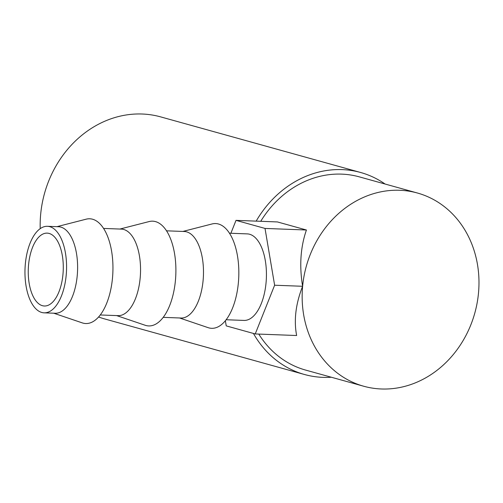 <?xml version="1.0" encoding="UTF-8"?>
<svg xmlns="http://www.w3.org/2000/svg" width="503" height="503" viewBox="0 0 503 503"><rect width="100%" height="100%" fill="white"/><g stroke="black" fill="none" stroke-linecap="round" stroke-linejoin="round"><path stroke-width="0.75" d="M42.415 305.692A36.461 17.479 92.2 0 1 28.407 266.841A36.461 17.479 92.2 0 1 47.15 233.128A36.461 17.479 92.2 0 1 49.118 233.436A36.461 17.479 92.2 0 1 63.127 272.293A36.461 17.479 92.2 0 1 44.383 306A36.461 17.479 92.2 0 1 42.415 305.692M49.747 226.664A43.302 20.755 92.2 0 1 66.383 272.802A43.302 20.755 92.2 0 1 44.119 312.835A43.302 20.755 92.2 0 1 41.787 312.47A43.302 20.755 92.2 0 1 25.15 266.326A43.302 20.755 92.2 0 1 47.408 226.3A43.302 20.755 92.2 0 1 49.747 226.664M47.408 226.3L58.449 226.715A43.302 20.755 92.2 0 1 60.788 227.086A43.302 20.755 92.2 0 1 77.424 273.223A43.302 20.755 92.2 0 1 55.16 313.256L44.119 312.835M56.977 226.658L86.195 219.17A52.419 25.125 92.2 0 1 92.583 219.226A52.419 25.125 92.2 0 1 112.49 278.033A52.419 25.125 92.2 0 1 82.951 323.096A52.419 25.125 92.2 0 1 82.259 322.882L53.695 313.199M103.561 228.431L121.386 229.104A43.302 20.755 92.2 0 1 123.725 229.475A43.302 20.755 92.2 0 1 140.362 275.613A43.302 20.755 92.2 0 1 118.104 315.645L100.273 314.966M119.921 229.047L149.139 221.559A52.419 25.125 92.2 0 1 155.528 221.616A52.419 25.125 92.2 0 1 175.434 280.429A52.419 25.125 92.2 0 1 145.889 325.485A52.419 25.125 92.2 0 1 145.197 325.271L116.633 315.588M166.499 230.82L184.331 231.493A43.302 20.755 92.2 0 1 186.663 231.864A43.302 20.755 92.2 0 1 203.3 278.002A43.302 20.755 92.2 0 1 181.042 318.034L163.217 317.355M182.859 231.443L212.077 223.954A52.419 25.125 92.2 0 1 218.465 224.005A52.419 25.125 92.2 0 1 238.372 282.818A52.419 25.125 92.2 0 1 208.833 327.874A52.419 25.125 92.2 0 1 208.135 327.66L179.571 317.978M229.443 233.21L247.269 233.889A43.302 20.755 92.2 0 1 249.607 234.253A43.302 20.755 92.2 0 1 266.244 280.391A43.302 20.755 92.2 0 1 243.98 320.424L226.155 319.745M256.165 221.131A104.831 91.414 -74.5 0 1 342.159 169.618A104.831 91.414 -74.5 0 1 360.613 172.485A104.831 91.414 -74.5 0 1 385.078 184.023M331.345 377.237A104.831 91.414 -74.5 0 1 322.888 377.357A104.831 91.414 -74.5 0 1 304.434 374.484A104.831 91.414 -74.5 0 1 253.437 333.445M40.209 228.645A104.831 91.414 -74.5 0 1 142.23 114.018A104.831 91.414 -74.5 0 1 160.683 116.891L360.613 172.485M399.784 190.279A100.273 87.434 -74.5 0 1 417.433 193.02A100.273 87.434 -74.5 0 1 477.108 303.083A100.273 87.434 -74.5 0 1 381.349 388.982A100.273 87.434 -74.5 0 1 363.7 386.235A100.273 87.434 -74.5 0 1 304.026 276.172A100.273 87.434 -74.5 0 1 399.784 190.279M260.736 221.301A100.273 87.434 -74.5 0 1 341.738 174.132A100.273 87.434 -74.5 0 1 359.387 176.88L417.433 193.02M363.7 386.235L305.661 370.095A100.273 87.434 -74.5 0 1 258.794 334.08M230.883 233.266L236.02 220.364L277.423 221.936L306.428 230.003C300.517 247.067 299.247 265.829 302.605 286.282C295.72 303.837 293.733 320.254 296.638 335.52L255.235 333.948L226.231 325.881L225.363 320.751M304.434 374.484L104.511 318.889A104.831 91.414 -74.5 0 1 98.601 316.997M306.428 230.003L265.018 228.431L274.625 285.22L255.235 333.948M302.605 286.282L274.625 285.22M236.02 220.364L265.018 228.431"/></g></svg>
